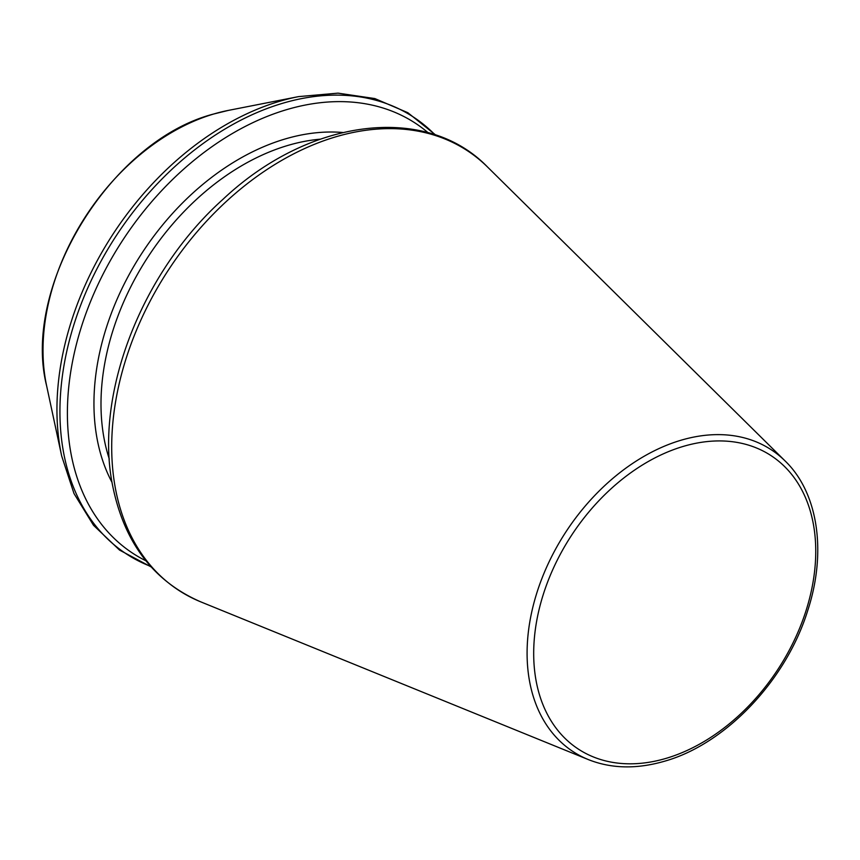 <?xml version="1.0" encoding="UTF-8"?>
<svg xmlns="http://www.w3.org/2000/svg" width="860" height="860" viewBox="0 0 860 860"><rect width="100%" height="100%" fill="white"/><g stroke="black" fill="none" stroke-linecap="round" stroke-linejoin="round"><path stroke-width="1.29" d="M428.076 132.698A257.301 180.353 123.4 0 0 123.539 238.994A257.301 180.353 123.4 0 0 145.867 560.774M320.189 139.18A219.214 153.65 123.4 0 0 148.823 255.667A219.214 153.65 123.4 0 0 109.306 459.068M342.721 132.494A224.256 157.176 123.4 0 0 142.878 251.743A224.256 157.176 123.4 0 0 112.036 482.406M435.052 134.837A261.375 183.201 123.4 0 0 116.96 234.662A261.375 183.201 123.4 0 0 150.575 566.342M435.751 135.063L407.877 112.724L374.863 98.567L337.969 93.138L298.603 96.61A261.375 183.201 123.4 0 0 279.898 101.211A261.375 183.201 123.4 0 0 61.673 455.993L74.003 493.554L93.525 525.309L119.54 550.077L151.07 566.89M298.603 96.61L228.244 110.424A200.337 140.416 123.4 0 0 213.914 113.95A200.337 140.416 123.4 0 0 46.644 385.893L61.673 455.993M665.995 758.391A175.548 123.044 123.4 0 0 800.982 488.405A175.548 123.044 123.4 0 0 557.183 560.301A175.548 123.044 123.4 0 0 665.995 758.391M785.148 460.992A180.546 126.538 123.4 0 0 566.493 531.007A180.546 126.538 123.4 0 0 588.304 759.573C611.32 768.722 636.69 769.281 664.425 761.25C725.475 744.201 786.018 680.507 807.637 610.837C826.954 552.281 818.204 492.855 785.148 460.992L487.555 167.033A262.956 184.309 123.4 0 0 169.076 269.019A262.956 184.309 123.4 0 0 200.864 601.903L588.304 759.573M46.644 385.893C21.328 286.219 111.058 140.374 213.742 113.993L228.244 110.424M487.555 167.033C425.582 103.006 308.439 118.594 222.944 199.348C141.556 272.319 94.148 394.127 112.531 485.158C123.99 542.423 153.435 581.338 200.864 601.903"/></g></svg>

